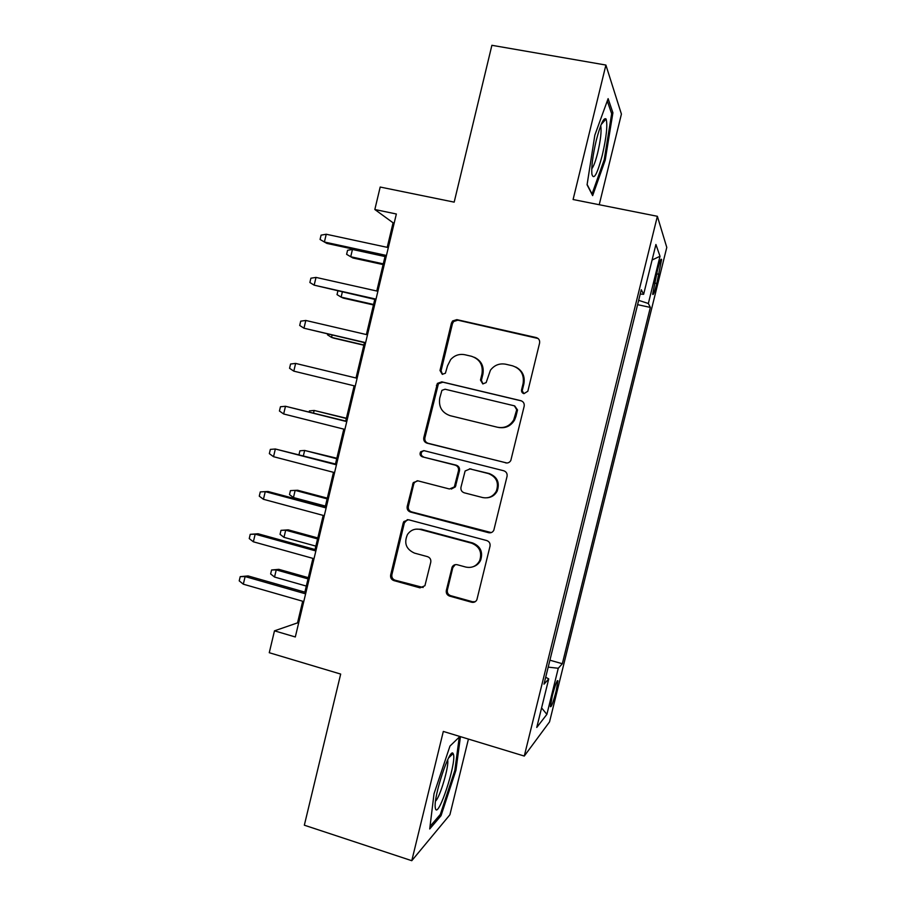 <?xml version="1.0" encoding="UTF-8"?>
<svg xmlns="http://www.w3.org/2000/svg" width="906" height="906" viewBox="0 0 906 906"><rect width="100%" height="100%" fill="white"/><g stroke="black" fill="none" stroke-linecap="round" stroke-linejoin="round"><path stroke-width="1.36" d="M523.94 393.657L527.836 391.233L539.58 343.114C539.976 340.305 538.855 338.459 536.205 337.564L456.851 319.637L452.604 320.962L451.426 323.114L439.999 370.486L442.275 374.314L445.401 373.238L447.541 365.786L450.656 359.603C454.563 355.299 459.308 353.68 464.903 354.744L471.448 356.262C479.727 359.104 483.238 364.971 481.981 373.884L480.486 380.044L482.796 383.918L486.148 382.581L490.418 370.237C494.37 365.107 499.478 363.102 505.752 364.223L512.4 365.775C520.803 368.651 524.37 374.574 523.102 383.544L521.596 389.761C521.312 391.72 522.094 393.023 523.94 393.657L521.596 389.761M556.069 691.391L557.915 680.825C557.088 679.862 555.197 684.947 552.241 696.102L550.395 706.657C551.256 707.529 553.147 702.444 556.069 691.391M446.33 590.452C445.933 593.215 447.02 595.095 449.591 596.103L471.652 602.241C474.008 602.705 475.752 601.878 476.884 599.749L490.021 546.205C490.418 543.407 489.308 541.528 486.703 540.542L408.538 519.75L403.827 521.584L403.193 523.034L390.656 575.004C390.271 577.734 391.335 579.602 393.85 580.587L419.965 587.847L424.914 585.729L430.758 562.264C431.154 559.5 430.067 557.632 427.519 556.658L414.506 553.113C406.103 549.285 403.759 543.09 407.462 534.517C410.645 530.033 414.903 528.345 420.225 529.455L471.664 543.204C479.591 546.522 482.275 552.32 479.693 560.599C476.613 566.125 472.003 568.288 465.854 567.077L457.224 564.732C455.005 564.291 453.317 565.038 452.162 566.986L446.33 590.452L447.371 590.021C446.975 592.773 448.062 594.653 450.622 595.65L472.615 601.765L475.265 601.675M599.228 204.722L621.414 114.099L605.899 65.051L491.89 45.3L454.178 202.14L380.192 187.044L374.835 209.513L396.352 213.997L295.311 636.975L274.484 630.836L269.263 652.716L340.679 674.075L304.337 825.196L411.777 860.7L449.908 814.754L468.425 739.081M605.899 65.051L573.09 199.524L657.371 216.296L524.28 756.057L443.317 731.436L411.777 860.7M505.639 462.887C507.904 463.294 509.636 462.49 510.814 460.486L524.166 406.262C524.563 403.464 523.442 401.596 520.814 400.679L441.822 381.856L437.372 383.397L423.793 437.677C423.396 440.429 424.484 442.264 427.02 443.181L506.986 463.011M507.054 476.375L493.815 530.248C492.671 532.32 490.927 533.147 488.617 532.705L410.407 512.026C407.87 511.075 406.805 509.229 407.19 506.477L413.272 482.615L417.926 480.848L449.444 488.991L454.348 486.941L458.493 470.712C458.889 467.949 457.79 466.092 455.22 465.152L422.366 456.828C420.067 455.786 419.489 454.121 420.633 451.811L423.861 450.622L503.725 470.758C506.341 471.709 507.451 473.578 507.054 476.375M657.484 270.181L652.66 294.156C653.169 295.73 654.551 292.185 656.793 283.51L661.584 259.603C661.108 257.961 659.738 261.494 657.484 270.181M657.371 216.296L666.782 247.406L549.534 721.901L524.28 756.057M549.908 660.191L562.332 663.736L650.349 307.417L648.345 303.499L638.662 300.35M562.332 663.736L558.266 668.266L546.884 714.358L536.76 727.45L548.742 678.888L543.996 684.166L641.278 289.727L643.634 294.303L655.921 244.484L660.01 256.262L648.345 303.499M302.695 601.244L297.53 622.864L274.484 630.836M374.835 209.513L393.079 222.808L387.213 247.349M385.141 256.047L376.783 291.019M374.778 299.399L366.386 334.563M364.45 342.649L356.013 378.006M354.144 385.809L345.73 421.064M343.804 429.116L335.469 463.997M333.487 472.32L325.243 506.816M323.193 515.401L315.039 549.523M312.932 558.379L304.869 592.128M394.189 223.035L393.079 222.808M298.606 623.181L297.53 622.864M637.598 304.665L650.349 307.417M640.225 294.042L643.634 294.303M548.742 678.888L545.695 677.258M548.198 667.133L558.266 668.266M652.093 260.011L660.01 256.262M546.884 714.358L541.573 707.903M594.834 135.153L587.077 184.779L592.649 195.628L605.219 160.158L612.909 112.786L608.119 98.641L594.834 135.153M459.908 736.487L449.965 746.068L434.019 793.781L429.716 828.967L441.029 815.706L455.956 770.281L460.441 736.646M611.244 112.48L612.909 112.786M604.121 159.943L605.219 160.158M439.625 815.253L441.029 815.706M454.891 769.953L455.956 770.281M522.366 390.056L523.883 383.872C525.174 376.205 522.456 370.577 515.729 366.998M474.37 357.292C481.335 360.724 484.178 366.364 482.898 374.235L481.403 380.373L482.966 383.951M538.085 338.493L457.847 320.18L453.612 321.505L452.456 323.657L441.063 370.848L442.558 374.371M521.573 400.939L442.887 382.185L438.436 383.714L424.903 437.802C424.518 440.543 425.594 442.366 428.13 443.283L506.477 462.921M516.714 409.739L514.381 405.831L445.084 389.229L441.913 390.35L439.738 398.074C438.481 406.896 441.958 412.774 450.157 415.684L497.439 427.236C504.427 428.493 509.851 426.058 513.702 419.931L516.714 409.739L517.519 409.965L514.71 405.933M498.628 427.473C505.469 428.561 510.769 426.103 514.517 420.124L515.922 416.477L515.129 416.273M517.519 409.965L515.922 416.477M417.304 480.735L414.416 482.57L413.725 484.121L408.368 506.352C407.983 509.093 409.048 510.927 411.562 511.879L491.279 532.592M451.313 489.059L455.356 486.884L459.489 470.724C459.886 467.96 458.798 466.114 456.228 465.174L422.366 456.828M423.883 450.633L421.754 451.89C420.622 454.178 421.199 455.843 423.487 456.884M482.547 497.53C488.572 498.662 493.158 496.545 496.307 491.188C499.149 482.762 496.511 476.884 488.379 473.555L470.055 468.912L465.118 470.995L460.973 487.224C460.576 489.999 461.675 491.856 464.257 492.807L482.547 497.53M487.224 497.79C491.686 497.337 495.004 495.118 497.168 491.12C499.999 482.717 497.371 476.862 489.274 473.555L488.379 473.555M469.501 468.81L489.274 473.555M455.208 564.665L452.807 567.654L447.371 590.021M473.442 566.612C476.703 565.514 479.093 563.407 480.622 560.27C483.192 552.026 480.52 546.25 472.615 542.943L471.664 543.204M415.797 529.161L421.358 529.251L472.615 542.943M407.417 519.614L404.382 522.841L391.89 574.63C391.505 577.36 392.57 579.217 395.073 580.191L423.159 587.496M383.272 263.861L350.724 256.749L346.613 254.326L347.564 250.283L352.445 249.467L350.724 256.749L352.921 257.984L383.102 264.586M352.445 249.467L385.016 256.545M326.239 234.235L321.086 235.141L320.067 239.456L324.393 242.015L326.239 234.235L388.323 247.587M386.443 255.458L324.393 242.015L326.907 243.42L386.25 256.296M602.331 155.096C606.499 136.806 607.745 124.779 606.08 118.992C603.77 117.078 600.485 124.258 596.239 140.521C592.784 155.424 591.324 166.613 591.867 174.099C593.702 180.668 597.201 174.337 602.331 155.096M591.754 168.81C593.611 166.511 595.604 161.132 597.733 152.661C600.599 140.192 601.618 131.336 600.791 126.093L600.689 125.764M607.28 100.94L611.663 113.714L604.234 159.637L592.037 194.02L587.122 184.462M453.487 754.46L453.125 753.588C450.067 746.555 433.396 796.499 435.254 807.574L435.48 808.752C438.255 818.831 456.477 763.407 453.487 754.46M459.263 737.11L454.835 770.372L440.35 814.403L430.022 826.431M435.548 801.063C440.056 797.314 449.387 765.4 447.621 759.896M342.321 292.072L341.12 297.123L343.374 298.119L373.453 304.948M337.87 291.075L337.032 294.609L341.12 297.123L373.566 304.473M332.094 335.061L331.539 337.394L333.85 338.165L363.838 345.209M327.666 334.02L327.485 334.801L331.539 337.394L363.895 344.993M346.398 418.244L314.167 410.452L346.341 418.481M309.15 411.902L309.399 410.894L314.167 410.452L313.555 413.011M316.013 277.406L310.894 278.21L309.875 282.502L314.167 285.164L316.013 277.406L377.893 291.268M376.013 299.116L314.167 285.164L375.888 299.648M305.809 320.464L300.713 321.166L299.705 325.458L303.974 328.21L305.809 320.464L367.485 334.824M365.616 342.649L303.974 328.21L365.56 342.898M295.628 363.419L290.566 364.019L289.558 368.289L293.804 371.143L295.628 363.419L357.111 378.266M293.804 371.143L355.243 386.081M346.817 421.335L285.481 406.273L346.76 421.607M283.657 413.974L279.433 411.018L280.452 406.76L285.481 406.273L283.657 413.974L344.892 429.399M336.839 458.243L304.654 450.452L336.726 458.73M299.014 454.552L299.909 450.803L304.654 450.452L303.408 455.684M336.568 464.28L275.345 449.002L336.432 464.835M273.533 456.692L269.342 453.646L270.35 449.387L275.345 449.002L273.533 456.692L334.574 472.604M327.315 498.141L297.666 490.259L295.163 490.361L293.453 497.541L325.413 506.092M293.453 497.541L289.501 494.608L290.441 490.622L295.163 490.361L327.145 498.878M326.33 507.1L268.108 491.516L265.254 491.63L326.137 507.949M263.431 499.297L259.275 496.16L260.282 491.913L265.254 491.63L263.431 499.297L324.28 515.695M283.986 537.337L280.056 534.325L280.996 530.35L288.244 529.851L285.696 530.18L283.986 537.337L315.854 546.125M280.996 530.35L285.696 530.18L317.576 538.923M288.244 529.851L317.802 537.949M316.126 549.829L258.085 533.77L255.175 534.155L315.854 550.95M253.363 541.799L249.241 538.572L250.237 534.325L255.175 534.155L253.363 541.799L314.008 558.685M250.237 534.325L258.085 533.77M274.541 577.043L270.634 573.94L271.585 569.987L278.855 569.342L276.239 569.897L274.541 577.043L306.319 586.069M271.585 569.987L276.239 569.897L308.029 578.889M278.855 569.342L308.323 577.666M305.945 592.445L248.097 575.933L245.13 576.567L305.616 593.849M243.318 584.189L239.218 580.871L240.226 576.646L245.13 576.567L243.318 584.189L303.77 601.55M240.226 576.646L248.097 575.933M656.59 273.805L659.07 274.325M654.358 282.989L656.793 283.51M523.883 383.872L523.102 383.544M481.403 380.373L480.486 380.044M482.898 374.235L481.981 373.884M441.063 370.848L439.999 370.486M452.456 323.657L451.426 323.114M457.847 320.18L456.851 319.637M536.93 338.063L536.205 337.564M428.13 443.283L427.02 443.181M424.903 437.802L423.793 437.677M437.507 385.582L436.432 385.276M442.887 382.185L441.822 381.856M521.55 400.928L520.814 400.679M489.512 532.49L488.617 532.705M411.562 511.879L410.407 512.026M408.368 506.352L407.19 506.477M413.725 484.121L412.57 484.166M455.888 485.605L454.869 485.65M459.489 470.724L458.493 470.712M456.228 465.174L455.22 465.152M471.018 468.923L470.055 468.912M452.807 567.654L451.788 567.994M421.358 529.251L420.225 529.455M421.097 587.428L419.965 587.847M395.073 580.191L393.85 580.587M391.89 574.63L390.656 575.004M404.382 522.841L403.193 523.034M472.615 601.765L471.652 602.241M450.622 595.65L449.591 596.103M557.337 680.655L557.915 680.825M660.893 259.456L661.584 259.603M453.612 321.505L452.604 320.962M438.436 383.714L437.372 383.397M514.517 420.124L513.702 419.931M414.416 482.57L413.272 482.615M455.356 486.884L454.348 486.941M421.754 451.89L420.633 451.811M497.168 491.12L496.307 491.188M453.181 566.646L452.162 566.986M480.622 560.27L479.693 560.599M405.005 521.403L403.827 521.584M601.176 124.518L606.08 118.992M448.651 757.846L453.125 753.588"/></g></svg>
